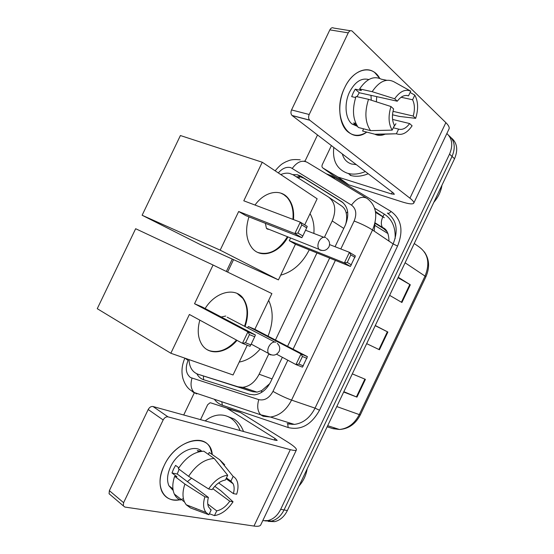<?xml version="1.0" encoding="UTF-8"?>
<svg xmlns="http://www.w3.org/2000/svg" width="554" height="554" viewBox="0 0 554 554"><rect width="100%" height="100%" fill="white"/><g stroke="black" fill="none" stroke-linecap="round" stroke-linejoin="round"><path stroke-width="0.83" d="M324.464 237.202L332.213 220.956C336.534 210.278 335.308 202.314 328.529 197.065L293.17 174.829L289.576 173.395C286.792 172.855 283.856 173.25 280.788 174.572M345.661 224.418C346.742 220.305 346.936 216.579 346.243 213.242C345.62 209.973 343.951 207.459 341.243 205.721L329.242 197.549M188.99 359.588C189.392 367.219 192.356 372.087 197.889 374.199L252.582 391.678L257.028 392.135L261.703 390.605L269.403 383.922M197.889 374.199L238.012 386.789L242.714 387.315C249.577 386.463 255.048 382.101 259.127 374.22L268.884 353.764M275.442 340.011L316.957 252.943M233.559 259.639L227.611 272.076M335.052 246.717L345.301 225.215C349.567 214.647 348.293 206.746 341.479 201.518L300.857 176.144L297.401 174.752L292.851 174.635M296.203 176.733L300.531 176.892L303.98 178.277L343.078 202.709M446.863 133.528C452.293 138.562 453.186 145.425 449.536 154.123L280.684 509.348C277.589 515.518 273.323 519.264 267.88 520.58L262.762 520.656M183.72 414.994L194.426 392.592M304.963 161.249L317.518 134.968M448.809 135.501C454.709 140.446 455.79 147.426 452.05 156.443L284.043 509.943C280.961 516.079 276.709 519.804 271.287 521.12L264.888 520.871L271.287 521.12C276.709 519.804 280.961 516.079 284.043 509.943L452.05 156.443C455.79 147.426 454.709 140.446 448.809 135.501M196.857 373.811C198.471 376.789 200.721 378.749 203.602 379.705L249.549 394.316L254.376 394.857C261.183 394.005 266.592 389.711 270.594 381.976L282.353 357.302M287.581 346.326L329.644 258.067M451.302 137.884C457.182 142.821 458.262 149.781 454.543 158.742L287.367 510.532C284.306 516.64 280.068 520.351 274.652 521.653L268.281 521.404M398.222 277.256L410.313 284.791L401.906 302.498L389.628 295.344M343.84 391.699L356.963 397.121L343.688 392.024M352.309 373.874L365.405 379.351L356.963 397.121M375.287 325.523L387.876 332.033L379.455 349.768L366.679 343.646M388.001 233.608L374.968 225.492M375.224 325.655L387.876 332.033M398.001 277.72L410.313 284.791M344.713 87.629C353.473 68.364 372.316 64.042 379.739 78.412L374.753 72.574C365.945 65.483 351.832 72.228 344.713 87.629C330.904 114.796 348.064 146.325 366.748 132.108C359.781 136.485 353.431 136.339 347.704 131.665C338.653 124.2 336.984 103.245 344.713 87.629M376.36 101.839L376.727 96.631M337.892 176.975L348.604 184.717L337.892 176.975L322.892 168C321.881 167.246 321.708 166.082 322.352 164.503L331.389 145.577M348.999 184.898L401.802 201.808C408.658 203.969 412.633 204.44 413.72 203.221C414.26 202.279 413 200.596 409.932 198.173L309.804 120.253L292.187 115.592L393.34 192.965L394.351 194.274L391.463 193.948L338.286 177.155M348.604 184.717L333.667 175.757L322.892 168M413.803 203.041L448.948 129.137C449.751 127.655 448.719 125.488 445.859 122.642L352.074 31.024C350.634 30.235 349.352 30.851 348.237 32.873L329.845 29.868C330.953 27.88 332.227 27.284 333.674 28.06L350.37 30.747M292.187 115.592L292.034 115.467C290.788 114.055 290.621 112.213 291.536 109.934L309.208 114.498L348.237 32.873M309.208 114.498C308.273 116.818 308.419 118.695 309.651 120.121L309.804 120.253M291.536 109.934L329.845 29.868M356.998 96.701L359.276 92.747L397.273 101.209C400.93 96.389 404.676 94.602 408.513 95.849L406.56 95.427M401.11 97.255L412.591 99.762C414.766 104.277 414.974 109.713 413.208 116.056L392.994 111.326M370.986 95.35L371.249 100.198M355.64 97.552L351.679 96.645L353.272 92.74L355.246 89.173L361.395 90.524L359.615 88.931C366.554 78.779 373.784 75.538 381.311 79.187L386.713 80.295M357.524 126.43L351.887 123.923C345.225 118.535 344.013 103.259 349.622 91.922C355.086 81.743 361.471 77.622 368.784 79.568M357.344 126.167L353.674 122.912L355.869 123.473M363.632 128.84L362.586 131.021L374.843 134.22L396.38 133.784L398.603 129.117L393.292 127.794M358.279 127.455C352.766 119.56 352.012 109.235 356.014 96.479L368.521 99.318L390.965 106.527L393.596 108.93C391.823 115.488 392.1 120.987 394.42 125.426L392.184 130.121L370.571 130.633L358.279 127.455M392.509 114.789L399.413 116.423L415.659 118.334L413.208 116.056M395.937 123.722L393.638 127.074M385.106 134.172C381.72 135.661 378.5 135.778 375.46 134.511L374.843 134.22M370.571 130.633C365.128 122.676 364.442 112.24 368.521 99.318M412.591 99.762L414.808 95.101L410.119 92.476M414.808 95.101C418.222 101.424 418.505 109.166 415.659 118.334M392.585 119.429L409.635 123.556L412.1 125.806C407.142 133.029 401.899 135.688 396.38 133.784M392.184 130.121C388.499 123.985 388.091 116.118 390.965 106.527M409.635 123.556C406.124 128.293 402.446 130.148 398.603 129.117M397.273 101.209L394.656 98.778L372.163 91.68L359.615 88.931M372.163 91.68C379.158 81.39 386.401 78.086 393.88 81.757L410.749 91.154L408.513 95.849M394.656 98.778C399.891 91.362 405.258 88.827 410.749 91.154M359.276 92.747L355.246 89.173M365.356 171.56C359.255 174.108 353.556 174.745 348.258 173.457L347.226 173.167C336.825 169.143 332.352 160.563 333.799 147.426M356.319 164.642L351.589 164.026C346.79 162.467 343.709 159.109 342.344 153.957M368.209 173.741C362.122 176.269 356.437 176.892 351.146 175.597L350.121 175.306M441.96 185.223C440.991 191.421 438.29 197.099 433.865 202.258M310.046 213.65C313.225 219.169 314.492 225.762 313.855 233.442M309.264 249.833C302.332 263.406 292.81 271.848 280.691 275.158M287.962 236.918C279.216 253.323 260.761 259.383 251.855 247.735C246.059 239.792 245.083 229.501 248.933 216.849M238.67 211.51L294.853 233.566L300.296 222.154L243.788 200.804L262.25 162.232L180.403 135.536L142.122 215.25L220.173 250.152L238.67 211.51L245.775 215.61L301.833 237.694L294.853 233.566L297.927 233.047L301.819 224.896L300.296 222.154L307.221 226.406L306.681 227.867L301.819 224.896M255.013 205.049C264.403 191.739 279.652 188.547 287.505 197.459C292.297 202.916 294.285 210.285 293.475 219.578M220.173 250.152L278.433 279.895L295.441 244.252L289.292 240.699L290.594 237.971M304.7 224.855L317.144 198.789L262.25 162.232M142.122 215.25L200.922 244.91L278.433 279.895M297.927 233.047L302.816 235.956L306.681 227.867M301.833 237.694L302.816 235.956M329.588 244.591L349.429 252.319L355.37 255.969L350.384 266.439L295.441 244.252M350.384 266.439L344.394 262.894L289.292 240.699M351.43 264.909L347.233 262.409L344.394 262.894L349.429 252.319L350.827 254.861L347.233 262.409M354.996 257.409L350.827 254.861M265.387 223.338L266.426 228.31L267.312 229.058L269.286 229.467M280.885 193.159L283.78 194.613L286.958 197.266C291.743 202.716 293.738 210.084 292.928 219.37M287.422 236.703C278.911 250.38 269.064 255.636 257.88 252.479M268.655 300.379C273.538 310.926 273.33 322.85 268.039 336.16M260.207 348.972C253.905 356.291 246.904 360.661 239.21 362.074M237.001 340.35C226.101 353.591 208.733 356 201.691 344.256C197.826 337.774 197.203 329.734 199.814 320.129M189.399 314.471L242.458 343.314L247.922 331.867L194.537 303.724L213.068 265.013L135.654 228.719L97.255 308.689L170.84 353.251L189.399 314.471M245.554 342.774L250.837 344.886L249.999 346.312L242.458 343.314L245.554 342.774L249.459 334.595L247.922 331.867L255.408 334.983L202.085 306.93L194.537 303.724M205.118 308.523C215.575 291.508 235.547 286.896 243.358 298.613C248.289 306.085 248.857 315.392 245.055 326.541M170.84 353.251L233.054 374.975L247.25 345.225M213.068 265.013L271.889 293.599L254.847 329.305L248.31 326.528L247.659 327.906M249.459 334.595L254.708 336.77L255.408 334.983M250.837 344.886L254.708 336.77M254.847 329.305L307.435 356.644L302.436 367.157L295.961 364.58L276.605 354.221M248.31 326.528L301.016 353.971L307.435 356.644M303.35 365.889L298.814 364.075L295.961 364.58L301.016 353.971L302.429 356.499L298.814 364.075M306.93 358.362L302.429 356.499M236.482 340.066C227.646 349.796 218.56 353.313 209.218 350.62L207.141 349.671M225.755 316.029L221.219 316.992M237.202 293.502L242.832 298.357C247.77 305.822 248.337 315.129 244.536 326.271M179.621 499.694C171.304 501.065 165.39 498.323 161.879 491.481C158.832 484.265 159.594 475.63 164.157 465.568C176.491 438.062 210.728 431.628 212.258 454.578L210.146 447.826C203.083 432.231 174.621 442.3 164.157 465.568C153.313 487.049 165.258 505.871 183.409 498.676M200.534 419.634L207.66 404.711L210.063 402.779L210.755 402.869L240.457 412.529L287.533 441.974C293.627 445.825 296.598 448.442 296.438 449.841C296.12 450.707 294.077 450.644 290.31 449.654L168.007 416.85C166.089 416.601 164.476 417.633 163.16 419.953L148.195 409.517C149.483 407.252 151.09 406.255 153.001 406.518L275.587 440.347L277.201 440.416L275.054 438.505L227.417 408.533M210.755 402.869L240.062 412.342M296.369 449.993L260.809 524.756C260.235 526.175 257.949 526.612 253.967 526.058L124.885 507.062L123.293 505.83L123.604 502.686L163.16 419.953M110.495 494.951L109.083 493.752L109.367 490.657L148.195 409.517M208.629 488.967L212.12 489.625C216.129 484.085 220.568 480.879 225.443 480.013L227.715 475.256C220.672 476.066 214.315 480.637 208.629 488.967L188.602 476.329L178.312 468.663C185.777 457.445 194.274 451.621 203.81 451.191L214.218 458.477L227.715 475.256M226.434 477.943L230.893 481.121L233.13 483.76C234.377 486.412 234.467 489.694 233.386 493.607L218.65 482.915M179.136 469.28L177.245 474.016L208.394 497.444C207.376 501.204 207.438 504.375 208.567 506.952L211.164 509.985L208.893 514.749L190.597 507.997L186.719 504.964M180.479 500.089C177.737 498.946 175.687 496.931 174.323 494.05C172.19 489.182 172.301 483.268 174.655 476.308L177.003 476.765L171.975 472.964L173.534 469.127L175.59 465.388L178.845 467.805M173.173 490.463L168.935 485.768C166.671 480.519 167.211 474.224 170.542 466.884C177.19 452.182 194.662 443.782 201.767 451.275M230.893 481.121L233.144 476.398L219.64 459.723L209.239 452.473L208.339 454.363M209.239 452.473L211.94 454.349M219.64 459.723L224.689 464.758M212.791 488.69L229.765 501.211L233.047 501.786L220.991 490.858L214.786 486.308M195.562 508.392L196.199 508.891M190.597 507.997L186.199 504.763L184.475 501.972C182.37 497.083 182.515 491.114 184.911 484.078L204.883 496.827L208.394 497.444M174.655 476.308L184.911 484.078M233.144 476.398C235.339 477.68 236.807 479.736 237.541 482.582C238.358 485.99 238.061 489.868 236.655 494.216L233.386 493.607M233.047 501.786C227.687 509.839 221.489 514.444 214.467 515.608L216.718 510.878L207.771 504.071M209.377 513.738L214.467 515.608M208.893 514.749L206.005 512.436C203.228 508.697 202.854 503.496 204.883 496.827M229.765 501.211C225.928 506.612 221.579 509.839 216.718 510.878M201.379 451.316L197.259 450.631L198.907 451.787M188.602 476.329C196.137 464.945 204.675 458.996 214.218 458.477M191.566 478.199L187.384 481.641M210.195 509.251L211.164 509.985M171.975 472.964L177.245 474.016M205.167 420.915C209.447 417.432 213.969 415.472 218.726 415.036C222.943 414.711 226.863 415.68 230.478 417.945C234.723 420.708 237.922 424.904 240.069 430.548M227.265 416.296L233.927 418.949C238.178 421.698 241.378 425.881 243.525 431.504M220.27 425.084L224.349 426.213M307.214 468.767C306.009 475.491 303.28 481.225 299.042 485.976M203.581 379.705L203.443 376.055M374.961 223.214L374.213 231.136M346.243 213.242L347.656 211.753M298.364 178.09L300.614 176.477M261.446 392.481L261.703 390.605M343.764 228.428L332.213 220.956M272.049 378.915L259.127 374.22M252.582 391.678L238.012 386.789M331.444 176.401L334.671 177.876L334.187 178.575M340.821 248.968L354.131 221.032C356.998 213.955 356.111 208.643 351.478 205.105L290.795 167.633C286.446 166.588 282.284 168.347 278.309 172.924M185.098 358.23L188.083 360.412C185.064 367.994 185.86 373.701 190.465 377.523L258.766 399.621C264.514 400.867 269.251 398.125 272.97 391.387L287.817 360.225M196.698 393.936L194.212 392.516C190.957 389.143 190.216 384.379 191.989 378.23M326.244 173.79L331.86 175.853L391.006 211.427C401.491 219.121 403.672 230.672 397.557 246.073L319.506 410.237C311.362 424.814 300.912 430.576 288.163 427.529L222.383 405.258C219.176 404.143 216.482 402.142 214.301 399.254M449.536 154.123L454.543 158.742M280.684 509.348L287.367 510.532M351.478 205.105C356.783 198.041 361.942 195.784 366.942 198.325C376.339 205.278 378.202 215.838 372.537 230L393.132 243.919C398.582 230.229 396.664 219.952 387.371 213.082C388.534 213.664 389.746 213.11 391.006 211.427M292.311 168.333C297.242 161.747 302.249 159.76 307.325 162.377L366.125 197.833M304.278 161.02L305.663 161.526M193.678 392.488L192.009 391.256M354.131 221.032C361.146 223.678 367.281 226.669 372.537 230L291.556 400.106L315.032 408.139L393.132 243.919L397.557 246.073M272.97 391.387C279.521 395.057 285.719 397.959 291.556 400.106C286.397 410.112 279.361 415.756 270.442 417.037L263.129 416.241L260.705 414.801C257.555 411.297 256.911 406.234 258.766 399.621M288.163 427.529L287.72 423.9L287.187 423.588L294.403 424.406C303.177 423.221 310.053 417.799 315.032 408.139L319.506 410.237M293.08 349.179L335.385 260.38M222.383 405.258L221.773 401.754M331.126 176.733L331.86 175.853M375.453 211.427L384.317 217.729L375.605 212.39M292.062 424.468L292.048 423.678M303.98 178.277L300.857 176.144M342.358 202.12L341.479 201.518M395.113 238.67C395.722 227.424 392.114 219.246 384.303 214.121L374.636 208.235M405.099 262.783L425.929 276.695L360.363 414.808L359.283 414.586L425.112 275.92C430.084 263.323 428.145 253.704 419.295 247.056L414.26 243.518M335.399 428.173L333.016 428.671L339.477 429.482C347.995 428.588 354.595 423.623 359.283 414.586L336.777 406.56M333.016 428.671L327.158 426.802M375.965 226.053L374.975 225.374M386.339 230.492L383.707 228.67L387.184 231.814M374.961 223.207L383.707 228.67L382.53 227.5C386.678 228.961 388.825 233.497 388.97 241.108M384.303 214.121L382.869 216.697M382.814 216.808C380.937 221.254 380.84 224.82 382.53 227.5L375.051 222.826M378.929 349.519L387.357 331.77M401.401 302.2L409.815 284.493M356.423 396.899L364.864 379.13M409.932 198.173L445.859 122.642M391.463 193.948L392.308 192.169M321.652 250.436L319.817 250.055L318.952 249.293C317.581 247.264 317.567 244.667 318.91 241.509C320.96 237.86 323.238 236.565 325.745 237.624M271.128 354.885L269.93 354.671L268.468 353.424C267.471 351.617 267.561 349.387 268.732 346.735C270.802 343.03 273.184 341.52 275.878 342.199M253.967 526.058L290.31 449.654M109.367 490.657L123.604 502.686M274.334 440.001L275.054 438.505M240.457 412.529L227.805 408.727M153.001 406.518L168.007 416.85M257.028 392.135L242.714 387.315M300.531 176.892L297.401 174.752M300.226 159.857C295.296 159.31 291.549 159.538 288.987 160.542L285.677 161.886C283.26 163.388 281.681 163.167 275.13 170.805M184.891 358.154C181.878 364.913 181.213 371.658 182.896 378.382C184.586 383.721 187.044 387.585 190.278 389.974L194.212 392.516L260.705 414.801L270.442 417.037L294.403 424.406L287.72 423.9M267.88 520.58L274.652 521.653M220.263 401.248L221.863 401.823M232.278 259.064L226.351 271.467M360.363 414.808C355.62 423.99 348.653 428.886 339.477 429.482L327.684 425.694M424.364 251.897C429.405 259.189 429.925 267.457 425.929 276.695M292.034 115.467L309.651 120.121M355.474 124.844L351.887 123.923M395.355 133.805L375.46 134.511M348.258 173.457L351.146 175.597M266.432 228.324L318.952 249.293C323.162 251.509 326.507 250.685 328.993 246.807C330.26 243.441 329.436 240.609 326.528 238.31M305.545 230.242L323.702 237.23M286.958 197.266L287.505 197.459M251.204 344.117L268.468 353.424C272.817 356.222 276.37 355.55 279.14 351.402C280.317 348.369 279.694 345.696 277.263 343.376M227.168 317.193L274.555 341.963M242.832 298.357L243.358 298.613M109.083 493.752L123.293 505.83M233.13 483.76L226.067 478.711M172.924 488.863L168.935 485.768M184.475 501.972L174.323 494.05M206.005 512.436L186.199 504.763"/></g></svg>
